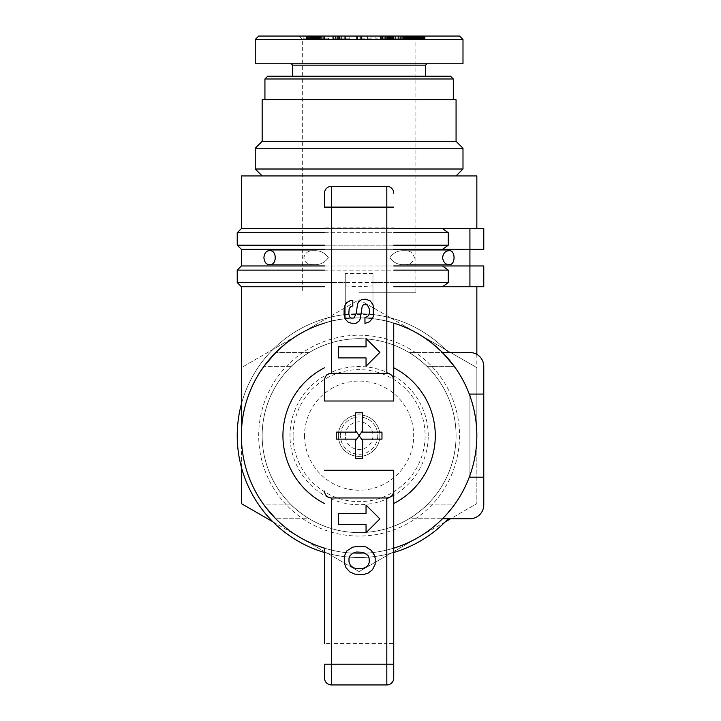 <?xml version="1.0" encoding="UTF-8"?>
<svg xmlns="http://www.w3.org/2000/svg" width="721" height="721" viewBox="0 0 721 721"><rect width="100%" height="100%" fill="white"/><g stroke="black" fill="none" stroke-linecap="round" stroke-linejoin="round"><path stroke-width="0.54" stroke-dasharray="3.6 2.7" d="M313.851 264.589C308.651 265.031 305.316 262.723 303.829 257.658C305.316 252.593 308.651 250.286 313.851 250.737C308.651 250.286 305.316 252.593 303.829 257.658C305.316 262.723 308.651 265.031 313.851 264.589L269.357 264.589L313.851 264.589C319.971 265.013 324.81 262.705 328.361 257.658C324.81 252.611 319.971 250.304 313.851 250.737L269.357 250.737L313.851 250.737C319.971 250.304 324.81 252.611 328.361 257.658C324.81 262.705 319.971 265.013 313.851 264.589M404.382 264.589C409.573 265.031 412.917 262.723 414.395 257.658C412.917 252.593 409.573 250.286 404.382 250.737C409.573 250.286 412.917 252.593 414.395 257.658C412.917 262.723 409.573 265.031 404.382 264.589L448.877 264.589L404.382 264.589C398.253 265.013 393.423 262.705 389.872 257.658C393.423 252.611 398.253 250.304 404.382 250.737L448.877 250.737L404.382 250.737C398.253 250.304 393.423 252.611 389.872 257.658C393.423 262.705 398.253 265.013 404.382 264.589M448.877 264.589C452.004 264.535 453.815 262.228 454.32 257.658C453.815 253.089 452.004 250.782 448.877 250.737C441.045 249.358 441.045 265.968 448.877 264.589M442.991 353.02L442.505 352.533A117.73 117.73 0 0 1 469.921 395.856A117.73 117.73 0 0 0 359.112 317.907C296.187 316.591 240.066 372.712 241.382 435.637L241.382 503.609L359.112 571.582L476.842 503.609L476.842 435.637A117.73 117.73 0 0 0 442.505 352.533A117.73 117.73 0 0 1 476.842 435.637A117.73 117.73 0 0 0 442.505 352.533A117.73 117.73 0 0 1 476.842 435.637A117.73 117.73 0 0 0 300.251 333.679A117.73 117.73 0 0 0 241.382 435.637A117.73 117.73 0 0 1 442.505 352.533C464.883 375.722 476.329 403.427 476.842 435.637C478.167 372.712 422.046 316.591 359.112 317.907C370.918 317.925 382.454 319.664 393.738 323.116L386.816 321.215L386.816 227.881L331.417 227.881L331.417 321.215A117.73 117.73 0 0 1 386.816 321.215M393.738 286.742L476.842 286.742L442.505 286.742L469.921 286.742L469.921 265.968L483.773 265.968M237.227 245.194L448.273 245.194L448.273 232.73L442.505 228.575L476.842 228.575L241.382 228.575M241.382 175.942L476.842 175.942M241.382 467.19L241.382 435.637C240.066 372.712 296.187 316.591 359.112 317.907A117.73 117.73 0 0 0 241.382 435.637A117.73 117.73 0 0 1 417.982 333.679L359.112 299.693L241.382 367.665L241.382 435.637A117.73 117.73 0 0 0 300.251 537.596A117.73 117.73 0 0 1 241.382 435.637L241.382 367.665L359.112 299.693L417.982 333.679A117.73 117.73 0 0 1 417.982 537.596A117.73 117.73 0 0 1 300.251 537.596L272.926 521.824M324.486 323.116L331.417 321.215M453.915 365.826L454.32 366.385L426.967 366.385C426.021 364.745 411.646 353.461 409.05 352.533C411.43 353.326 425.976 364.682 426.967 366.385C425.976 364.682 411.43 353.326 409.05 352.533C411.43 353.326 425.976 364.682 426.967 366.385L454.32 366.385L453.96 365.889L454.32 366.385M269.357 250.737C262.471 249.385 262.471 265.932 269.357 264.589C272.727 264.553 274.854 262.246 275.719 257.658C274.854 253.071 272.727 250.764 269.357 250.737M453.96 505.385L452.986 506.701L454.32 504.889L426.967 504.889C425.976 506.602 411.43 517.948 409.05 518.741L442.505 518.741L409.05 518.741C411.43 517.948 425.976 506.602 426.967 504.889L454.32 504.889L442.505 518.741L444.208 516.993L442.505 518.741L469.921 518.741A13.852 13.852 0 0 0 483.773 504.889A13.852 13.852 0 0 1 469.921 518.741A13.852 13.852 0 0 0 483.773 504.889L483.773 477.194L483.773 504.889A13.852 13.852 0 0 1 469.921 518.741A13.852 13.852 0 0 0 483.773 504.889L483.773 477.194L483.773 504.889L483.773 477.194L469.921 477.194L483.773 477.194L469.921 477.194L469.921 475.418A117.73 117.73 0 0 1 442.505 518.741L469.921 518.741A13.852 13.852 0 0 0 483.773 504.889A13.852 13.852 0 0 1 469.921 518.741L448.273 518.741A121.885 121.885 0 0 1 247.348 387.024A121.885 121.885 0 0 1 448.273 352.533A121.885 121.885 0 0 0 372.964 314.545L372.964 273.493L372.964 314.545L345.26 314.545L345.26 273.493L345.26 285.931L359.112 286.742L372.964 285.931M448.877 511.82L446.515 514.515L448.877 511.82M454.32 504.889L442.505 518.741A117.73 117.73 0 0 0 476.842 435.637L476.842 367.665L417.982 333.679L476.842 367.665L476.842 503.609L450.634 518.741M274.07 354.227L275.719 352.533L309.174 352.533C306.795 353.326 292.257 364.682 291.257 366.385C292.257 364.682 306.795 353.326 309.174 352.533C306.587 353.461 292.212 364.745 291.257 366.385C292.257 364.682 306.795 353.326 309.174 352.533L275.719 352.533L274.8 353.479M273.872 354.435L272.646 355.741L273.872 354.435M271.79 356.688L269.321 359.5M264.265 365.889L263.904 366.385L264.265 365.889M291.257 366.385L263.904 366.385L291.257 366.385M264.265 505.385L265.247 506.701L263.904 504.889L291.257 504.889C292.257 506.602 306.795 517.948 309.174 518.741L275.719 518.741L309.174 518.741C306.795 517.948 292.257 506.602 291.257 504.889L263.904 504.889L265.247 506.701M275.719 518.741L274.016 516.993L275.719 518.741A117.73 117.73 0 0 1 275.152 518.165L273.746 516.714M273.872 516.84L272.646 515.533L273.872 516.84M271.718 514.515L269.357 511.82L271.718 514.515M445.587 355.741L444.361 354.435L445.587 355.741M442.622 352.659L443.433 353.479L442.505 352.533L409.05 352.533L469.921 352.533A13.852 13.852 0 0 1 483.773 366.385A13.852 13.852 0 0 0 469.921 352.533A13.852 13.852 0 0 1 483.773 366.385L483.773 504.889L483.773 366.385A13.852 13.852 0 0 0 469.921 352.533A13.852 13.852 0 0 1 483.773 366.385L483.773 394.09L469.921 394.09L469.921 475.418A117.73 117.73 0 0 1 442.505 518.741L469.921 518.741M293.114 435.637A65.999 65.999 0 0 1 359.112 369.639A65.999 65.999 0 0 1 425.111 435.637A65.999 65.999 0 0 1 359.112 501.636A65.999 65.999 0 0 1 293.114 435.637M428.229 435.637A69.117 69.117 0 0 0 359.112 366.529A69.117 69.117 0 0 0 290.004 435.637A69.117 69.117 0 0 0 359.112 504.754A69.117 69.117 0 0 0 428.229 435.637M304.541 435.637A54.571 54.571 0 0 0 359.112 490.208A54.571 54.571 0 0 0 413.683 435.637A54.571 54.571 0 0 0 359.112 381.067A54.571 54.571 0 0 0 304.541 435.637M456.069 99.759L262.165 99.759M456.069 141.316L262.165 141.316M255.234 169.011L462.99 169.011M359.112 175.942L456.069 175.942L359.112 175.942M462.99 148.238L255.234 148.238M453.302 99.759L264.931 99.759L453.302 99.759M258.695 36.05L459.529 36.05M462.99 39.511L255.234 39.511M425.597 65.133L292.636 65.133M359.112 63.754L426.985 63.754L359.112 63.754M462.99 63.754L255.234 63.754M292.636 76.219L359.112 76.219L292.636 76.219M359.112 292.284L415.9 292.284L359.112 292.284M359.112 39.511L302.324 39.511L359.112 39.511L359.112 36.05L298.864 36.05L359.112 36.05M359.112 76.219L425.597 76.219L359.112 76.219M320.71 38.817L306.74 38.817L325.009 38.817L320.71 38.817L320.71 36.05L322.188 36.05L309.435 36.05L320.71 36.05M319.502 36.05L319.502 38.817M319.088 36.05L319.088 38.817M319.457 36.05L319.457 38.817M319.565 36.05L319.565 38.817L319.565 36.05M319.349 36.05L319.349 38.817L311.238 38.817L320.259 38.817L319.376 38.817L319.376 36.05L320.259 36.05L319.006 36.05L318.979 38.817L319.006 36.05L312.139 36.05L312.139 38.817L313.617 38.817L303.144 38.817L323.215 38.817L312.148 38.817L312.148 36.05L311.256 36.05L315.338 36.05L315.338 38.817L315.338 36.05L318.808 36.05L318.817 38.817L318.808 36.05L319.376 36.05M318.466 36.05L318.466 38.817M317.619 36.05L317.619 38.817M316.591 36.05L316.591 38.817M315.401 36.05L315.401 38.817M314.635 36.05L314.635 38.817M313.626 36.05L313.626 38.817L313.617 36.05L312.148 36.05L323.215 36.05L303.144 36.05L313.617 36.05M312.544 36.05L312.544 38.817M311.4 36.05L311.4 38.817M310.381 36.05L310.381 38.817M309.426 36.05L309.426 38.817L309.435 36.05L307.245 36.05L309.426 36.05M308.498 36.05L308.498 38.817M307.759 36.05L307.759 38.817M307.227 36.05L307.227 38.817L307.245 36.05L306.74 36.05L307.227 36.05M306.966 36.05L306.966 38.817M306.74 36.05L306.74 38.817M306.84 36.05L306.84 38.817M307.543 36.05L307.543 38.817M308.354 36.05L308.354 38.817M309.372 36.05L309.372 38.817M310.499 36.05L310.499 38.817M311.742 36.05L311.742 38.817M311.535 36.05L311.535 38.817M311.066 36.05L311.066 38.817M310.94 36.05L310.94 38.817M310.967 36.05L310.967 38.817M311.274 36.05L311.274 38.817M311.878 36.05L311.878 38.817M312.346 36.05L312.346 38.817M313.22 36.05L313.22 38.817M314.23 36.05L314.23 38.817M314.924 36.05L314.924 38.817M316.059 36.05L316.059 38.817M317.276 36.05L317.276 38.817M317.979 36.05L317.979 38.817M320.079 36.05L320.079 38.817M321.16 36.05L321.16 38.817M322.188 36.05L322.188 38.817L322.188 36.05L325.009 36.05L322.188 36.05M323.116 36.05L323.116 38.817M323.855 36.05L323.855 38.817M324.261 36.05L324.261 38.817M324.774 36.05L324.774 38.817M325 36.05L325 38.817L325 36.05M324.81 36.05L324.81 38.817M324.333 36.05L324.333 38.817M323.963 36.05L323.963 38.817M323.143 36.05L323.143 38.817M321.782 36.05L321.782 38.817M312.581 36.05L312.581 38.817M313.698 36.05L313.698 38.817M314.176 36.05L314.176 38.817M315.05 36.05L315.05 38.817M315.293 36.05L315.293 38.817M315.465 36.05L315.465 38.817M314.545 36.05L314.545 38.817M313.365 36.05L313.365 38.817M312.959 36.05L312.959 38.817M311.959 36.05L311.959 38.817M311.652 36.05L311.652 38.817M311.238 36.05L311.238 38.817L311.238 36.05M311.769 36.05L311.769 38.817M317.637 36.05L317.637 38.817M316.762 36.05L316.762 38.817M315.906 36.05L315.906 38.817M315.428 36.05L315.428 38.817M315.519 36.05L315.519 38.817M316.24 36.05L316.24 38.817M317.312 36.05L317.312 38.817M317.997 36.05L317.997 38.817M319.736 36.05L319.736 38.817M320.223 36.05L320.223 38.817M320.259 36.05L320.259 38.817M319.827 36.05L319.827 38.817M415.161 38.817L400.606 38.817L415.161 38.817L415.161 36.05L400.606 36.05L415.161 36.05M412.358 36.05L412.358 38.817M423.245 36.05L408.311 36.05L416.945 36.05L412.295 36.05L412.286 38.817L416.621 38.817L408.311 38.817L425.147 38.817L411.826 38.817L412.295 38.817L412.295 36.05L423.245 36.05L423.245 38.817M411.258 36.05L411.258 38.817M410.213 36.05L410.213 38.817L410.213 36.05M409.131 36.05L409.131 38.817M408.447 36.05L408.447 38.817L408.447 36.05M407.473 36.05L407.473 38.817M406.392 36.05L406.392 38.817M405.265 36.05L405.265 38.817M402.769 36.05L402.769 38.817M403.418 36.05L403.418 38.817M404.463 36.05L404.463 38.817M393.801 36.05L416.486 36.05L403.769 36.05L412.448 36.05L405.4 36.05L405.382 38.817L412.457 38.817L403.769 38.817L416.486 38.817L391.701 38.817L411.502 38.817L398.235 38.817L405.4 38.817L405.4 36.05L393.801 36.05L393.801 38.817M405.734 36.05L405.734 38.817M406.761 36.05L406.761 38.817M407.906 36.05L407.906 38.817M400.606 36.05L400.606 38.817M404.03 36.05L404.03 38.817M404.265 36.05L404.265 38.817M402.129 36.05L402.129 38.817L402.147 36.05M397.073 36.05L380.445 36.05L394.072 36.05L391.674 36.05L391.701 38.817L394.072 38.817L380.445 38.817L397.073 38.817L382.364 38.817L391.674 38.817L391.674 36.05L382.364 36.05L397.073 36.05L397.073 38.817M422.488 36.05L422.488 38.817M421.668 36.05L421.668 38.817M420.785 36.05L420.785 38.817M419.847 36.05L419.847 38.817M418.865 36.05L418.865 38.817M418.432 36.05L418.432 38.817M417.54 36.05L417.54 38.817M416.621 36.05L416.621 38.817L416.621 36.05M415.656 36.05L415.656 38.817M414.647 36.05L414.647 38.817M413.593 36.05L413.593 38.817L413.593 36.05M412.502 36.05L412.502 38.817L412.511 36.05M411.88 36.05L411.88 38.817L411.853 36.05M410.979 36.05L410.979 38.817M409.591 36.05L409.591 38.817M409.095 36.05L409.095 38.817M408.888 36.05L408.888 38.817M408.501 36.05L408.501 38.817M408.311 36.05L408.311 38.817L408.32 36.05M408.78 36.05L408.78 38.817M409.285 36.05L409.285 38.817M409.943 36.05L409.943 38.817M410.15 36.05L410.15 38.817M410.889 36.05L410.889 38.817M411.691 36.05L411.691 38.817M413.268 36.05L413.268 38.817M414.296 36.05L414.296 38.817M415.386 36.05L415.386 38.817M416.305 36.05L416.305 38.817M417.288 36.05L417.288 38.817L417.288 36.05M418.216 36.05L418.216 38.817M418.324 36.05L418.324 38.817M419.162 36.05L419.162 38.817M419.802 36.05L419.802 38.817M420.271 36.05L420.271 38.817M420.559 36.05L420.559 38.817M420.649 36.05L420.649 38.817M420.532 36.05L420.532 38.817L420.514 36.05M420.199 36.05L420.199 38.817M419.649 36.05L419.649 38.817M418.991 36.05L418.991 38.817M418.171 36.05L418.171 38.817M416.188 36.05L416.188 38.817M416.54 36.05L416.54 38.817M417.729 36.05L417.729 38.817M418.685 36.05L418.685 38.817M415.9 292.284L415.9 39.511L419.361 36.05L419.37 38.817M419.469 36.05L419.469 38.817M421.28 36.05L421.28 38.817M421.325 36.05L421.325 38.817M421.569 36.05L421.569 38.817M421.47 36.05L421.47 38.817M420.83 36.05L420.83 38.817M423.93 36.05L423.93 38.817M424.137 36.05L424.137 38.817M424.696 36.05L424.696 38.817M425.03 36.05L425.03 38.817L425.011 36.05M425.066 36.05L425.066 38.817M425.147 36.05L425.147 38.817M424.741 36.05L424.741 38.817M424.254 36.05L424.254 38.817M423.56 36.05L423.56 38.817M412.169 36.05L412.169 38.817M411.835 36.05L411.835 38.817L411.826 36.05M413.115 36.05L413.115 38.817M413.16 36.05L413.16 38.817M414.16 36.05L414.16 38.817L414.151 36.05M415.125 36.05L415.125 38.817M415.837 36.05L415.837 38.817M416.936 36.05L416.936 38.817L416.927 36.05M416.945 36.05L416.945 38.817M416.468 36.05L416.468 38.817L416.486 36.05M415.602 36.05L415.602 38.817M415.566 36.05L415.566 38.817M414.53 36.05L414.53 38.817M412.98 36.05L412.98 38.817M387.168 36.05L387.168 38.817M382.364 36.05L382.364 38.817M385.699 36.05L385.699 38.817L385.681 36.05M385.969 36.05L385.969 38.817M386.961 36.05L386.961 38.817M387.213 36.05L387.213 38.817M388.249 36.05L388.249 38.817M388.952 36.05L388.952 38.817L388.925 36.05M389.511 36.05L389.511 38.817M389.547 36.05L389.547 38.817M389.592 36.05L389.592 38.817M389.241 36.05L389.241 38.817M389.169 36.05L389.169 38.817M388.565 36.05L388.565 38.817M387.835 36.05L387.835 38.817L375.893 38.817L392.819 38.817L387.501 38.817L387.501 36.05L391.656 36.05L391.62 38.817L391.656 36.05L392.819 36.05L388.718 36.05L388.691 38.817L388.718 36.05L375.893 36.05L387.844 36.05M387.114 36.05L387.114 38.817M386.095 36.05L386.095 38.817M385.618 36.05L385.618 38.817M384.987 36.05L384.987 38.817M384.816 36.05L384.816 38.817M384.924 36.05L384.924 38.817M380.508 36.05L380.508 38.817L380.526 36.05M380.445 36.05L380.445 38.817M380.724 36.05L380.724 38.817M381.184 36.05L381.184 38.817L381.193 36.05M381.797 36.05L381.797 38.817M382.635 36.05L382.635 38.817M383.076 36.05L383.076 38.817M383.978 36.05L383.978 38.817M385.05 36.05L385.05 38.817M386.78 36.05L386.78 38.817M387.799 36.05L387.799 38.817M385.014 36.05L388.745 36.05L388.754 38.817L385.014 38.817L388.745 38.817L388.745 36.05L385.014 36.05L385.014 38.817M389.791 36.05L389.791 38.817M390.773 36.05L390.773 38.817M392.449 36.05L392.449 38.817L392.458 36.05M393.098 36.05L393.098 38.817M393.603 36.05L393.603 38.817L393.63 36.05M393.927 36.05L393.927 38.817M394.072 36.05L394.072 38.817M393.972 36.05L393.972 38.817M393.675 36.05L393.675 38.817M393.125 36.05L393.125 38.817M390.611 36.05L390.611 38.817M390.25 36.05L390.25 38.817M389.196 36.05L389.196 38.817M387.601 36.05L387.601 38.817M395.631 36.05L395.631 38.817M328.56 36.05L320.34 36.05L328.56 36.05L328.56 38.817L320.34 38.817L328.56 38.817M360.879 36.05L372.027 36.05L360.879 36.05L360.879 38.817L372.027 38.817L360.879 38.817M412.448 36.05L412.448 38.817L412.457 36.05M332.922 36.05L349.811 36.05L332.76 36.05L332.76 38.817L349.811 38.817L332.922 38.817M336.986 36.05L336.986 38.817L336.977 36.05M332.868 36.05L332.868 38.817M333.039 36.05L333.039 38.817M338.464 36.05L338.464 38.817M338.266 36.05L338.266 38.817M338.257 36.05L338.257 38.817M335.499 36.05L335.499 38.817M333.354 36.05L333.354 38.817M340.862 36.05L340.862 38.817M341.619 36.05L341.619 38.817M337.825 36.05L337.825 38.817M339.366 36.05L339.366 38.817M345.53 36.05L345.53 38.817M344.25 36.05L344.25 38.817M410.826 36.05L410.826 38.817M404.139 36.05L404.139 38.817M414.881 36.05L414.881 38.817M408.176 36.05L408.176 38.817M411.502 36.05L411.502 38.817M403.454 36.05L403.454 38.817M399.137 36.05L399.137 38.817M398.497 36.05L398.497 38.817M400.804 36.05L400.804 38.817M407.023 36.05L407.023 38.817M403.769 36.05L403.769 38.817M361.491 36.05L361.491 38.817M367.827 36.05L367.827 38.817M372.027 36.05L372.027 38.817M371.045 36.05L371.045 38.817M367.106 36.05L367.106 38.817M367.728 36.05L367.728 38.817M360.599 36.05L360.599 38.817M356.571 36.05L356.571 38.817M357.544 36.05L357.544 38.817M327.01 36.05L327.01 38.817M321.89 36.05L321.89 38.817M320.34 36.05L320.34 38.817M323.215 36.05L323.215 38.817M319.764 36.05L319.764 38.817M316.573 36.05L316.573 38.817M310.102 36.05L310.102 38.817M303.144 36.05L303.144 38.817M306.551 36.05L306.551 38.817M310.652 38.817L313.302 38.817L308.399 38.817L310.652 38.817L310.652 36.05L308.399 36.05L313.302 36.05L310.652 36.05M313.302 36.05L313.302 38.817M308.399 36.05L308.399 38.817M387.501 36.05L387.501 38.817M382.527 36.05L382.527 38.817M380.111 36.05L380.111 38.817M375.893 36.05L375.893 38.817M392.819 36.05L392.819 38.817M388.204 36.05L388.204 38.817M267.698 76.219L450.526 76.219M264.931 78.986L453.302 78.986M359.112 571.582L300.251 537.596A117.73 117.73 0 0 0 417.982 537.596L359.112 571.582M445.308 521.824L417.982 537.596A117.73 117.73 0 0 0 476.842 435.637A117.73 117.73 0 0 1 442.505 518.741L448.273 518.741L442.505 518.741A117.73 117.73 0 0 0 469.921 475.418L469.921 477.194L469.921 475.418A117.73 117.73 0 0 1 442.505 518.741L448.273 518.741L442.505 518.741A117.73 117.73 0 0 1 359.112 553.367A117.73 117.73 0 0 0 442.505 518.741A117.73 117.73 0 0 1 250.385 390.494A117.73 117.73 0 0 1 442.505 352.533L469.921 352.533L442.505 352.533A117.73 117.73 0 0 1 469.921 395.856A117.73 117.73 0 0 0 442.505 352.533L469.921 352.533A13.852 13.852 0 0 1 483.773 366.385A13.852 13.852 0 0 0 469.921 352.533L442.505 352.533L469.921 352.533M344.097 310.039L344.719 305.956L346.612 302.658L349.802 300.891L352.803 300.495L352.803 306.055L351.262 306.263L349.928 307.516L349.081 309.561L348.829 313.995L349.487 316.717L350.974 318.087L353.966 318.06L356.129 313.725L357.589 304.082L358.517 301.838L361.762 299.395L365.718 299.161L370.315 300.927L372.946 304.74L373.82 308.327L373.289 316.474L372.424 318.565L369.44 321.782L364.952 323.405L364.952 317.438L367.503 316.645L368.665 315.239L369.512 312.761L369.512 309.363L367.295 304.83L363.609 304.55L362.212 306.236L360.365 318.412L359.364 320.827L355.795 323.486L352.064 323.486L348.018 322.053L345.629 319.529L344.097 315.032L344.097 310.039M349 558.396L349.946 555.81L352.668 553.232L356.643 552.007L363.366 552.376L367.926 555.386L369.233 558.802L369.233 562.605L368.007 565.318L365.295 567.625L361.762 568.716L356.471 568.716L353.074 567.625L350.361 565.318L349 562.056L349 558.396M344.422 556.008L346.711 550.988L352.632 547.194L358.607 546.194L365.79 546.842L371.162 550.303L374.352 555.125L375.163 558.108L375.163 564.255L372.532 569.68L367.971 573.222L362.852 574.691L354.588 574.069L349.82 571.879L345.99 567.715L344.701 564.101L344.422 556.008M338.338 346.828L366.043 346.828L366.043 338.519L379.895 352.371L366.043 366.223L366.043 357.913L338.338 357.913L338.338 346.828M338.338 513.37L366.043 513.37L366.043 505.06L379.895 518.904L366.043 532.756L366.043 524.446L338.338 524.446L338.338 513.37M393.738 193.255A6.922 6.922 0 0 0 386.816 186.324L386.816 227.881L393.738 227.881M393.738 548.158L386.816 550.06A117.73 117.73 0 0 1 331.417 550.06L324.486 548.158A117.73 117.73 0 0 0 476.842 435.637A117.73 117.73 0 0 1 469.921 475.418L469.921 394.09L483.773 394.09L469.921 394.09L469.921 475.418L469.921 395.856M324.486 207.107L324.486 193.255M331.417 550.06L331.417 643.402L324.486 643.402L324.486 548.158M324.486 664.176L324.486 678.028A6.922 6.922 0 0 0 331.417 684.95L386.816 684.95A6.922 6.922 0 0 0 393.738 678.028L393.738 664.176M409.05 518.741C411.646 517.813 426.021 506.53 426.967 504.889C425.976 506.602 411.43 517.948 409.05 518.741M309.174 518.741C306.795 517.948 292.257 506.602 291.257 504.889C292.212 506.53 306.587 517.813 309.174 518.741M345.26 285.931L345.26 317.907L372.964 317.907L345.26 317.907L345.26 314.545A121.885 121.885 0 0 0 241.382 404.084M324.486 552.502A121.885 121.885 0 0 0 393.738 552.502M372.964 273.493L345.26 273.493M393.738 282.587L324.486 282.587M237.227 282.587L345.26 282.587M324.486 270.123L393.738 270.123M372.964 282.587L448.273 282.587L448.273 270.123L237.227 270.123M241.382 286.742L324.486 286.742M483.773 286.742L469.921 286.742M442.505 286.742L448.273 282.587M448.273 270.123L442.505 265.968L469.921 265.968L442.505 265.968L469.921 265.968L469.921 249.349L442.505 249.349L448.273 245.194M483.773 249.349L469.921 249.349L483.773 249.349L469.921 249.349L469.921 228.575L483.773 228.575L483.773 249.349L483.773 228.575L469.921 228.575L483.773 228.575M442.505 228.575L469.921 228.575L469.921 249.349L469.921 228.575M442.505 352.533L442.505 352.533A117.73 117.73 0 0 0 250.385 390.494A117.73 117.73 0 0 0 359.112 553.367A117.73 117.73 0 0 1 241.382 435.637M448.273 352.533A121.885 121.885 0 0 0 247.348 387.024A121.885 121.885 0 0 0 448.273 518.741A121.885 121.885 0 0 1 247.348 387.024A121.885 121.885 0 0 1 448.273 352.533M393.738 245.194L324.486 245.194M393.738 249.349L324.486 249.349M241.382 249.349L442.505 249.349M324.486 232.73L393.738 232.73M448.273 232.73L237.227 232.73M324.486 228.575L393.738 228.575M324.486 265.968L393.738 265.968M442.505 265.968L241.382 265.968M271.628 514.415L269.357 511.82M267.239 509.251L264.319 505.448M442.505 518.741A117.73 117.73 0 0 0 469.921 475.418M483.773 366.385L483.773 394.09M269.357 359.464L271.718 356.76M444.361 516.84L445.587 515.533M381.968 439.134L362.609 439.134L362.609 458.493L355.615 458.493L355.615 439.134L336.265 439.134M336.265 432.14L355.615 432.14L355.615 412.782L362.609 412.782L362.609 432.14L381.968 432.14M359.112 456.411A20.774 20.774 0 0 0 379.895 435.637A20.774 20.774 0 0 0 359.112 414.863A20.774 20.774 0 0 1 379.895 435.637A20.774 20.774 0 0 1 359.112 456.411A20.774 20.774 0 0 1 338.338 435.637A20.774 20.774 0 0 1 359.112 414.863A20.774 20.774 0 0 0 338.338 435.637A20.774 20.774 0 0 0 359.112 456.411A20.774 20.774 0 0 0 379.895 435.637A20.774 20.774 0 0 0 359.112 414.863A20.774 20.774 0 0 0 338.338 435.637A20.774 20.774 0 0 0 359.112 456.411A20.774 20.774 0 0 0 379.895 435.637A20.774 20.774 0 0 0 359.112 414.863A20.774 20.774 0 0 0 338.338 435.637A20.774 20.774 0 0 0 359.112 456.411M377.768 435.637A18.656 18.656 0 0 1 359.112 454.293A18.656 18.656 0 0 1 340.465 435.637A18.656 18.656 0 0 0 359.112 454.293A18.656 18.656 0 0 0 377.768 435.637A18.656 18.656 0 0 0 359.112 416.99A18.656 18.656 0 0 0 340.465 435.637A18.656 18.656 0 0 1 359.112 416.99A18.656 18.656 0 0 1 377.768 435.637M345.26 435.637A13.852 13.852 0 0 1 359.112 421.785A13.852 13.852 0 0 1 372.964 435.637A13.852 13.852 0 0 1 359.112 449.489A13.852 13.852 0 0 1 345.26 435.637M456.069 435.637A96.956 96.956 0 0 0 359.112 338.69A96.956 96.956 0 0 0 262.165 435.637A96.956 96.956 0 0 0 359.112 532.594A96.956 96.956 0 0 0 456.069 435.637A96.956 96.956 0 0 0 359.112 338.69A96.956 96.956 0 0 0 262.165 435.637A96.956 96.956 0 0 0 359.112 532.594A96.956 96.956 0 0 0 456.069 435.637M258.695 435.637A100.417 100.417 0 0 1 359.112 335.22A100.417 100.417 0 0 1 459.529 435.637A100.417 100.417 0 0 1 359.112 536.054A100.417 100.417 0 0 1 258.695 435.637M339.609 36.05L339.609 38.817M337.689 36.05L337.689 38.817M416.143 36.05L416.143 38.817M412.16 36.05L412.16 38.817M409.267 36.05L409.267 38.817M403.949 36.05L403.949 38.817M407.753 36.05L407.753 38.817M411.168 36.05L411.168 38.817M401.309 36.05L401.309 38.817M410.61 36.05L410.61 38.817M407.401 36.05L407.401 38.817M331.417 186.324L331.417 227.881L324.486 227.881M331.417 684.95L331.417 643.402L386.816 643.402L386.816 550.06M386.816 684.95L386.816 643.402L393.738 643.402M476.842 354.39L476.842 435.637M298.864 36.05L302.324 39.511L302.324 292.284M332.76 36.05L332.76 38.817M349.811 36.05L349.811 38.817M345.602 36.05L345.602 38.817M336.923 36.05L336.923 38.817M402.084 36.05L402.084 38.817M398.235 36.05L398.235 38.817"/><path stroke-width="1.08" d="M269.357 264.589C266.229 264.535 264.409 262.228 263.904 257.658C264.409 253.089 266.229 250.782 269.357 250.737C277.179 249.358 277.179 265.968 269.357 264.589M393.738 380.237L393.738 401.011L324.486 401.011L324.486 380.237C324.91 376.038 327.217 373.73 331.417 373.316L386.816 373.316C391.016 373.73 393.324 376.038 393.738 380.237L393.738 323.116C412.394 328.956 428.644 338.762 442.505 352.533L454.32 366.385L442.505 352.533L469.921 352.533A13.852 13.852 0 0 1 483.773 366.385L483.773 477.194L483.773 366.385M393.738 270.123L448.273 270.123L448.273 282.587L442.505 286.742L393.738 286.742M476.842 228.575L476.842 175.942L241.382 175.942L241.382 228.575L324.486 228.575M263.904 366.385L275.719 352.533L263.904 366.385M448.877 250.737C455.762 249.385 455.762 265.932 448.877 264.589C445.506 264.553 443.379 262.246 442.505 257.658C443.379 253.071 445.506 250.764 448.877 250.737M454.32 504.889L453.96 505.385M452.986 506.701L448.877 511.82L452.986 506.701M445.587 515.533L444.361 516.84M274.8 353.479L274.07 354.227M269.321 359.5L265.301 364.511L269.357 359.464M265.247 506.701L275.719 518.741A117.73 117.73 0 0 0 324.486 548.158L324.486 643.402M272.646 515.533L271.718 514.515L272.646 515.533M453.96 365.889L453.031 364.655L453.96 365.889M452.95 364.538L448.877 359.464M446.515 356.76L445.587 355.741L446.515 356.76M444.163 354.227L443.433 353.479L444.163 354.227M456.069 141.316L262.165 141.316L262.165 99.759L456.069 99.759L456.069 141.316L462.99 148.238L255.234 148.238L255.234 169.011L462.99 169.011L462.99 148.238M264.931 99.759L264.931 78.986L267.698 76.219L450.526 76.219L453.302 78.986L264.931 78.986M453.302 99.759L453.302 78.986M292.636 76.219L292.636 65.133L425.597 65.133L426.985 63.754M255.234 39.511L255.234 63.754L462.99 63.754L462.99 39.511L459.529 36.05L258.695 36.05L255.234 39.511L462.99 39.511M272.926 521.824L241.382 503.609L241.382 467.19M450.634 518.741L445.308 521.824M344.097 310.039L344.719 305.956L346.612 302.658L349.802 300.891L352.803 300.495L352.803 306.055L351.262 306.263L349.928 307.516L349.081 309.561L348.829 313.995L349.487 316.717L350.974 318.087L353.966 318.06L356.129 313.725L357.589 304.082L358.517 301.838L361.762 299.395L365.718 299.161L370.315 300.927L372.946 304.74L373.82 308.327L373.289 316.474L372.424 318.565L369.44 321.782L364.952 323.405L364.952 317.438L367.503 316.645L368.665 315.239L369.512 312.761L369.512 309.363L367.295 304.83L363.609 304.55L362.212 306.236L360.365 318.412L359.364 320.827L355.795 323.486L352.064 323.486L348.018 322.053L345.629 319.529L344.097 315.032L344.097 310.039M349 558.396L349.946 555.81L352.668 553.232L356.643 552.007L363.366 552.376L367.926 555.386L369.233 558.802L369.233 562.605L368.007 565.318L365.295 567.625L361.762 568.716L356.471 568.716L353.074 567.625L350.361 565.318L349 562.056L349 558.396M344.422 556.008L346.711 550.988L352.632 547.194L358.607 546.194L365.79 546.842L371.162 550.303L374.352 555.125L375.163 558.108L375.163 564.255L372.532 569.68L367.971 573.222L362.852 574.691L354.588 574.069L349.82 571.879L345.99 567.715L344.701 564.101L344.422 556.008M338.338 346.828L366.043 346.828L366.043 338.519L379.895 352.371L366.043 366.223L366.043 357.913L338.338 357.913L338.338 346.828M338.338 513.37L366.043 513.37L366.043 505.06L379.895 518.904L366.043 532.756L366.043 524.446L338.338 524.446L338.338 513.37M386.816 186.324A6.922 6.922 0 0 1 393.738 193.255A6.922 6.922 0 0 0 386.816 186.324L331.417 186.324L386.816 186.324L386.816 373.316M324.486 401.011L324.486 380.237M331.417 373.316L331.417 186.324A6.922 6.922 0 0 0 324.486 193.255L324.486 207.107L393.738 207.107M331.417 186.324A6.922 6.922 0 0 0 324.486 193.255A6.922 6.922 0 0 1 331.417 186.324M324.486 678.028A6.922 6.922 0 0 0 331.417 684.95L331.417 664.176L324.486 664.176L324.486 678.028A6.922 6.922 0 0 0 331.417 684.95L386.816 684.95A6.922 6.922 0 0 0 393.738 678.028L393.738 491.046C393.324 495.237 391.016 497.544 386.816 497.968L331.417 497.968C327.217 497.544 324.91 495.237 324.486 491.046M324.486 470.263L393.738 470.263L393.738 491.046M393.738 470.263L393.738 664.176L386.816 664.176L386.816 684.95M393.738 548.158A117.73 117.73 0 0 0 393.738 323.116L393.738 401.011M324.486 286.742L241.382 286.742L241.382 435.637A117.73 117.73 0 0 1 324.486 323.116A117.73 117.73 0 0 0 324.486 548.158M362.609 439.134L362.609 458.493L355.615 458.493L355.615 439.134L336.265 439.134L336.265 432.14L355.615 432.14L355.615 412.782L362.609 412.782L362.609 432.14L381.968 432.14L381.968 439.134L362.609 439.134M241.382 404.084A121.885 121.885 0 0 0 324.486 552.502M393.738 552.502A121.885 121.885 0 0 0 448.273 518.741L469.921 518.741A13.852 13.852 0 0 0 483.773 504.889L483.773 477.194L469.921 477.194L469.921 475.418M448.273 282.587L393.738 282.587M324.486 282.587L237.227 282.587L237.227 270.123L324.486 270.123M469.921 395.856L469.921 394.09L483.773 394.09M483.773 265.968L483.773 286.742L483.773 265.968L469.921 265.968L469.921 249.349L483.773 249.349L483.773 228.575L483.773 249.349M442.505 286.742L483.773 286.742M483.773 228.575L469.921 228.575L469.921 249.349L393.738 249.349M393.738 228.575L469.921 228.575M442.505 228.575L448.273 232.73L448.273 245.194L442.505 249.349M393.738 265.968L469.921 265.968L469.921 286.742M442.505 265.968L448.273 270.123M241.382 435.637A117.73 117.73 0 0 0 275.152 518.165L275.719 518.741M448.273 245.194L393.738 245.194M324.486 245.194L237.227 245.194L241.382 249.349L241.382 265.968L324.486 265.968M324.486 249.349L241.382 249.349M393.738 232.73L448.273 232.73M241.382 228.575L237.227 232.73L324.486 232.73M469.921 352.533L442.622 352.659M448.913 359.5L452.932 364.511M273.746 516.714L271.628 514.415M269.357 511.82L267.239 509.251M442.505 518.741L469.921 518.741M355.615 430.689L359.112 435.637L355.615 440.585M362.609 430.689L359.112 435.637L362.609 440.585M476.842 435.637A117.73 117.73 0 0 0 393.738 323.116M386.816 497.968L386.816 664.176L331.417 664.176L331.417 497.968M324.486 503.492A76.183 76.183 0 0 1 324.486 367.782M393.738 367.782A76.183 76.183 0 0 1 393.738 503.492M476.842 286.742L476.842 354.39M456.069 175.942L462.99 169.011M425.597 65.133L425.597 76.219M292.636 65.133L291.248 63.754M262.165 141.316L255.234 148.238M262.165 175.942L255.234 169.011M241.382 286.742L237.227 282.587M237.227 232.73L237.227 245.194M241.382 265.968L237.227 270.123"/></g></svg>
